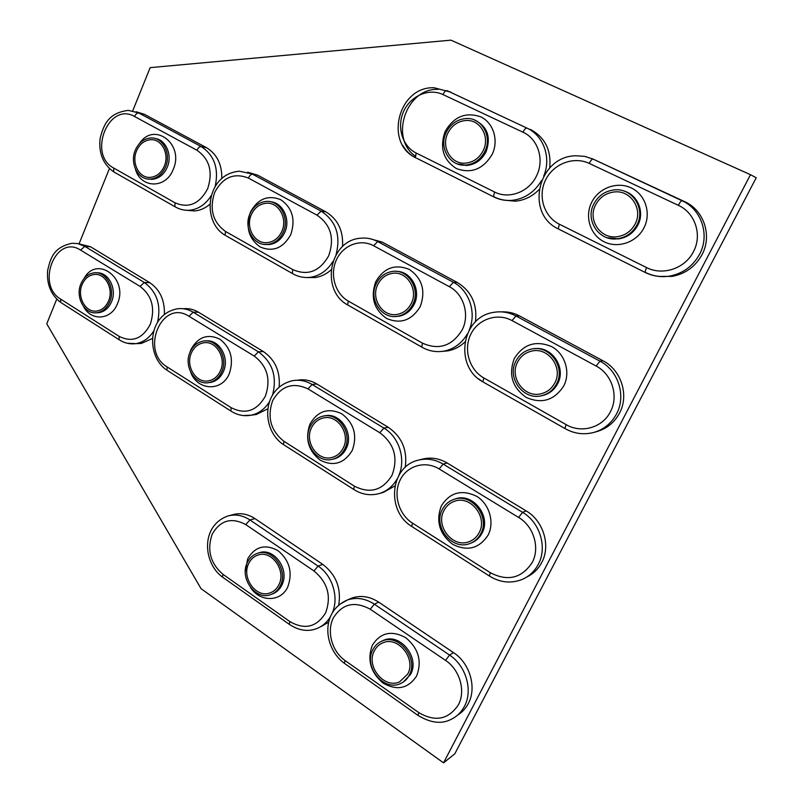 <?xml version="1.0" encoding="UTF-8"?>
<svg xmlns="http://www.w3.org/2000/svg" width="803" height="803" viewBox="0 0 803 803"><rect width="100%" height="100%" fill="white"/><g stroke="black" fill="none" stroke-linecap="round" stroke-linejoin="round"><path stroke-width="1.2" d="M220.363 370.956C226.697 357.967 215.887 340.191 203.44 342.851C198.03 343.905 194.025 347.247 191.425 352.878C185.152 365.917 196.083 383.754 208.72 380.813C213.919 379.709 217.804 376.416 220.363 370.956C226.697 357.967 215.887 340.191 203.44 342.851C198.03 343.905 194.025 347.247 191.425 352.878C185.152 365.917 196.083 383.754 208.72 380.813C213.919 379.709 217.804 376.416 220.363 370.956M221.718 371.799C228.624 357.616 216.83 338.214 203.249 341.104C197.327 342.239 192.951 345.892 190.11 352.055C183.265 366.298 195.209 385.781 209.011 382.559C214.682 381.345 218.918 377.751 221.718 371.799M252.714 414.99L256.308 414.499L267.881 408.777M183.285 308.733C188.585 308.181 193.643 309.346 198.461 312.206L263.364 351.563L258.405 351.824C272.578 362.273 277.286 376.697 272.538 395.096M279.163 387.136C280.377 371.498 275.118 359.644 263.364 351.563M132.746 110.794L150.161 67.643L450.935 40.15L750.484 174.693L443.537 762.85L201.061 588.679L46.775 323.83L56.732 299.148M79.146 243.63L109.419 168.59M750.484 174.693L756.225 177.744L454.779 753.856L443.537 762.85M108.505 301.085C114.016 288.98 105.123 272.749 94.092 274.526C88.691 275.339 84.696 278.691 82.107 284.593C76.656 296.739 85.64 313.009 96.822 311.012C102.051 310.139 105.946 306.826 108.505 301.085C114.016 288.98 105.123 272.749 94.092 274.526C88.691 275.339 84.696 278.691 82.107 284.593C76.656 296.739 85.64 313.009 96.822 311.012C102.051 310.139 105.946 306.826 108.505 301.085M109.74 301.848C115.752 288.638 106.046 270.912 94.011 272.849C88.109 273.733 83.743 277.396 80.912 283.84C74.96 297.11 84.767 314.876 96.992 312.688C102.694 311.725 106.94 308.121 109.74 301.848M136.319 343.624L141.328 343.443L152.55 338.414M78.172 243.67L90.528 246.762L149.77 282.686L144.309 282.495C156.896 291.75 161.313 305.05 157.549 322.394M164.374 314.455C164.826 300.222 159.958 289.632 149.77 282.686M479.18 532.64C487.913 517.212 470.719 495.26 454.819 501.162C449.961 502.758 446.327 505.91 443.908 510.608C435.246 526.106 452.701 548.208 468.852 541.784C473.409 540.148 476.852 537.107 479.18 532.64C487.913 517.212 470.719 495.26 454.819 501.162C449.961 502.758 446.327 505.91 443.908 510.608C435.246 526.106 452.701 548.208 468.852 541.784C473.409 540.148 476.852 537.107 479.18 532.64M480.826 533.674C490.362 516.821 471.602 492.861 454.257 499.285C448.927 501.022 444.952 504.465 442.302 509.604C432.847 526.537 451.928 550.677 469.574 543.641C474.533 541.854 478.287 538.532 480.826 533.674M526.848 576.976C533.292 573.884 538.241 569.086 541.704 562.582C550.988 545.719 543.41 520.836 526.136 510.879L447.181 463.01C439.07 458.272 430.739 456.997 422.187 459.175L419.086 459.958M164.244 166.271C169.644 154.286 161.794 138.859 150.844 139.702C144.42 140.234 139.662 143.968 136.55 150.904C131.19 162.959 139.16 178.417 150.291 177.363C156.515 176.74 161.162 173.046 164.244 166.271C169.644 154.286 161.794 138.859 150.844 139.702C144.42 140.234 139.662 143.968 136.55 150.904C131.19 162.959 139.16 178.417 150.291 177.363C156.515 176.74 161.162 173.046 164.244 166.271M165.538 166.984C171.44 153.895 162.868 137.062 150.914 137.965C143.898 138.538 138.688 142.623 135.285 150.211C129.444 163.37 138.146 180.253 150.322 179.089C157.097 178.407 162.176 174.371 165.538 166.984M187.199 210.326L194.507 210.948C200.118 210.486 205.257 208.248 209.924 204.213M136.038 111.737L144.309 114.257L206.451 147.652L201.222 146.588C214.391 155.29 219.028 168.64 215.144 186.617M221.819 178.477C221.989 164.244 216.87 153.975 206.451 147.652M635.123 224.017C643.333 209.171 630.656 189.849 614.325 191.957C605.904 192.991 599.67 197.297 595.595 204.875C587.394 219.922 600.564 239.424 617.316 236.694C625.246 235.46 631.178 231.234 635.123 224.017C643.333 209.171 630.656 189.849 614.325 191.957C605.904 192.991 599.67 197.297 595.595 204.875C587.394 219.922 600.564 239.424 617.316 236.694C625.246 235.46 631.178 231.234 635.123 224.017M636.96 224.91C645.933 208.71 632.122 187.621 614.295 189.889C605.091 191.014 598.255 195.721 593.808 204.012C584.855 220.444 599.249 241.753 617.567 238.742C626.21 237.377 632.674 232.77 636.96 224.91M659.343 276.433L672.151 276.383C685.391 273.863 695.328 266.656 701.963 254.752C712.422 235.711 703.94 210.125 684.568 201.613L593.096 159.084L682.038 200.75C701.551 209.322 710.083 235.108 699.564 254.3C692.879 266.295 682.871 273.572 669.541 276.112C660.979 277.436 652.899 276.242 645.311 272.528L645.753 272.578M281.793 231.455C287.986 218.607 278.47 201.764 266.024 203.269C259.419 204.052 254.531 207.816 251.349 214.572C245.196 227.5 254.882 244.403 267.56 242.596C273.913 241.723 278.651 238.009 281.793 231.455C287.986 218.607 278.47 201.764 266.024 203.269C259.419 204.052 254.531 207.816 251.349 214.572C245.196 227.5 254.882 244.403 267.56 242.596C273.913 241.723 278.651 238.009 281.793 231.455M283.208 232.238C289.973 218.215 279.595 199.827 266.004 201.463C258.787 202.306 253.447 206.411 249.964 213.799C243.259 227.932 253.838 246.391 267.69 244.403C274.616 243.439 279.785 239.384 283.208 232.238M307.619 277.527L314.806 277.587C320.839 276.794 326.279 274.214 331.097 269.848M247.645 172.193L257.582 175.134L325.817 211.811L321.14 211.119C336.015 220.996 340.984 235.5 336.045 254.651M342.53 246.521C343.453 230.772 337.882 219.199 325.817 211.811M343.343 447.783C350.71 433.71 337.27 414.057 323.187 418.022C317.928 419.337 314.023 422.619 311.464 427.869C304.156 442.011 317.787 461.755 332.091 457.419C337.099 456.044 340.853 452.832 343.343 447.783C350.71 433.71 337.27 414.057 323.187 418.022C317.928 419.337 314.023 422.619 311.464 427.869C304.156 442.011 317.787 461.755 332.091 457.419C337.099 456.044 340.853 452.832 343.343 447.783M344.828 448.706C352.878 433.349 338.204 411.889 322.846 416.195C317.085 417.63 312.809 421.224 310.018 426.965C302.038 442.403 316.934 463.973 332.562 459.216C338.023 457.71 342.108 454.207 344.828 448.706M396.983 479.21C392.677 486.508 386.705 491.306 379.076 493.604L383.443 492.339L394.946 485.915M297.271 380.241C304.046 379.036 310.56 380.281 316.824 383.975L388.23 427.266L383.894 428.079C398.93 436.782 406.057 458.925 398.92 475.256M405.234 467.306C407.573 450.122 401.901 436.772 388.23 427.266M411.347 303.293C418.564 289.381 406.709 270.792 392.456 273.361C385.831 274.455 380.923 278.219 377.731 284.653C370.564 298.676 382.66 317.366 397.194 314.385C403.507 313.18 408.225 309.486 411.347 303.293C418.564 289.381 406.709 270.792 392.456 273.361C385.831 274.455 380.923 278.219 377.731 284.653C370.564 298.676 382.66 317.366 397.194 314.385C403.507 313.18 408.225 309.486 411.347 303.293M412.913 304.166C420.792 288.97 407.864 268.684 392.306 271.464C385.059 272.659 379.689 276.774 376.205 283.81C368.376 299.128 381.606 319.534 397.485 316.272C404.371 314.947 409.51 310.912 412.913 304.166M442.353 351.383L448.225 350.811C454.548 349.546 460.119 346.595 464.937 341.958M369.32 238.561L382.077 242.054L457.349 282.505L453.384 282.295C469.223 290.365 476.741 312.698 469.263 329.903M475.446 321.812C477.494 304.357 471.461 291.248 457.349 282.505M554.853 382.88C563.425 367.593 548.138 346.826 531.737 351.092C525.363 352.577 520.635 356.281 517.544 362.193C509.022 377.611 524.68 398.529 541.403 393.681C547.385 392.095 551.872 388.491 554.853 382.88C563.425 367.593 548.138 346.826 531.737 351.092C525.363 352.577 520.635 356.281 517.544 362.193C509.022 377.611 524.68 398.529 541.403 393.681C547.385 392.095 551.872 388.491 554.853 382.88M556.589 383.844C565.954 367.162 549.282 344.487 531.385 349.114C524.409 350.74 519.23 354.775 515.857 361.25C506.542 378.093 523.666 400.948 541.945 395.628C548.459 393.892 553.337 389.967 556.589 383.844M483.838 377.952L566.125 424.616C581.292 433.68 602.521 427.738 610.4 411.758C618.952 396.15 612.006 374.158 596.097 366.027L512.023 320.578C497.238 312.467 477.986 319.112 470.729 334.399C463.261 349.556 469.303 369.822 483.838 377.952L482.864 381.837C453.916 366.509 461.263 316.593 493.975 312.317C501.624 311.072 508.961 312.297 515.978 315.981L599.951 361.169C618.35 370.524 626.41 395.959 616.503 413.987C611.485 423.221 604.047 429.334 594.18 432.345L597.281 431.442C607.088 428.451 614.486 422.378 619.464 413.214C629.311 395.317 621.301 370.083 603.023 360.798L519.571 315.95C513.85 312.919 507.837 311.564 501.514 311.885M483.265 150.492C490.201 136.932 480.335 119.587 466.342 120.47C458.021 121.062 451.828 125.338 447.763 133.308C440.847 147.009 451.035 164.464 465.349 163.16C473.308 162.397 479.281 158.171 483.265 150.492C490.201 136.932 480.335 119.587 466.342 120.47C458.021 121.062 451.828 125.338 447.763 133.308C440.847 147.009 451.035 164.464 465.349 163.16C473.308 162.397 479.281 158.171 483.265 150.492M484.922 151.295C492.5 136.5 481.74 117.559 466.473 118.503C457.369 119.135 450.593 123.813 446.147 132.525C438.609 147.501 449.74 166.572 465.389 165.117C474.071 164.274 480.575 159.667 484.922 151.295M503.501 200.067L515.406 201.192C524.449 200.318 532.319 196.454 539.034 189.598M415.251 156.063C389.154 138.106 406.228 87.708 438.318 89.364M447.502 90.839L526.898 128.068C543.601 135.436 551.551 157.93 543.701 176.088M549.694 167.927C551.45 150.201 545.026 137.363 530.432 129.424M278.942 584.614C286.36 570.552 271.715 549.975 258.104 555.024C253.899 556.389 250.757 559.249 248.669 563.586C241.322 577.678 256.087 598.345 269.888 592.965C273.893 591.56 276.915 588.78 278.942 584.614C286.36 570.552 271.715 549.975 258.104 555.024C253.899 556.389 250.757 559.249 248.669 563.586C241.322 577.678 256.087 598.345 269.888 592.965C273.893 591.56 276.915 588.78 278.942 584.614M280.357 585.598C288.458 570.24 272.478 547.776 257.622 553.267C253.015 554.763 249.572 557.884 247.294 562.632C239.274 578.019 255.404 600.594 270.491 594.702C274.847 593.166 278.139 590.135 280.357 585.598M321.09 626.551L328.718 622.134M228.714 515.767L233.302 514.562C240.689 512.675 247.896 514.02 254.922 518.587L322.766 564.379L318.098 566.105C332.402 575.36 339.157 597.312 332.352 612.819M338.746 605.05C341.365 588.167 336.035 574.617 322.766 564.379M407.723 674.068C416.466 658.721 397.987 635.775 382.88 642.832C379.106 644.377 376.256 647.057 374.318 650.862C365.666 666.239 384.306 689.325 399.633 681.817L407.723 674.068C416.466 658.721 397.987 635.775 382.88 642.832C379.106 644.377 376.256 647.057 374.318 650.862C365.666 666.239 384.306 689.325 399.633 681.817L407.723 674.068M409.279 675.152C418.825 658.39 398.659 633.346 382.178 641.025C378.042 642.711 374.921 645.642 372.803 649.808C363.357 666.6 383.724 691.815 400.466 683.594C404.31 681.898 407.251 679.087 409.279 675.152M457.65 715.082C462.157 712.321 465.7 708.487 468.279 703.599C477.052 687.699 469.875 663.158 453.514 652.628L378.705 602.14C369.822 596.428 360.888 595.053 351.895 598.034L348.512 599.5M208.419 382.66L210.657 382.409C216.328 381.194 220.554 377.621 223.344 371.679C230.009 357.947 219.159 339.017 205.889 340.924M189.558 353.45L190.863 349.727C197.859 336.989 207.495 333.446 219.771 339.097C230.862 347.729 234.034 359.262 229.287 373.686C221.969 391.944 197.347 390.7 190.692 372.241M269.587 401.5C265.05 408.878 258.967 413.435 251.309 415.181L243.168 415.552M167.195 366.951L231.214 407.713C245.457 414.85 256.85 411.006 265.371 396.18C271.073 379.488 267.349 366.118 254.22 356.07L188.976 316.262C161.885 298.445 139.702 351.062 167.195 366.951L166.944 370.223C145.905 356.632 146.949 314.455 177.433 308.784C182.933 308.081 188.193 309.225 193.202 312.216L198.461 312.206M188.976 316.262L193.202 312.216L258.405 351.824L254.22 356.07M231.525 411.447L230.812 410.985L231.214 407.713M256.308 414.499L251.309 415.181C243.982 416.526 237.156 415.131 230.812 410.985L167.727 370.725M96.199 312.769L98.789 312.688C104.48 311.725 108.716 308.121 111.517 301.868C117.278 289.16 108.525 271.966 96.862 272.849M84.054 278.511C96.812 254.671 128.942 278.551 117.368 303.895C111.205 320.136 91.08 321.481 83.592 306.585M153.935 330.685C149.338 338.033 143.295 342.349 135.827 343.644L127.105 343.212M60.717 299.148L119.155 336.367C132.154 342.781 142.512 338.796 150.251 324.402C155.421 308.302 152.028 295.634 140.053 286.4L80.551 250.084C55.808 233.753 35.583 284.694 60.717 299.148L60.687 302.41C50.96 294.942 46.604 284.332 47.628 270.591C50.509 258.054 53.51 247.244 72.059 243.279L77.68 243.57L84.827 246.36L90.528 246.762M80.551 250.084L84.827 246.36L144.309 282.495L140.053 286.4M119.838 340.161L119.005 339.639L119.155 336.367M141.328 343.443L135.827 343.644C129.765 344.387 124.154 343.052 119.005 339.639L61.57 302.982M471.522 542.848C476.139 540.981 479.642 537.759 482.031 533.162C491.546 516.359 472.826 492.45 455.512 498.854L454.488 499.205M488.114 535.079C479.19 548.61 467.336 551.671 452.561 544.243C439.412 533.915 435.668 521.137 441.339 505.91C449.891 492.39 461.645 489.178 476.601 496.264C489.298 503.882 494.778 522.211 488.114 535.079M412.511 523.154L411.678 526.407C386.233 511.18 389.816 466.894 418.032 460.219C426.634 458.031 435.005 459.326 443.176 464.094L522.582 512.344C539.967 522.382 547.586 547.465 538.251 564.439C534.356 571.706 528.705 576.825 521.288 579.796C510.286 583.711 499.627 582.436 489.328 575.972L490.372 572.74C507.757 581.673 521.699 578.28 532.178 562.552C540.238 547.867 533.674 526.176 518.638 517.463L439.141 468.942C425.148 460.29 406.93 465.72 400.075 480.174C393.008 494.507 398.75 514.502 412.511 523.154L490.372 572.74M439.141 468.942L443.176 464.094L447.181 463.01M526.136 510.879L522.582 512.344L518.638 517.463M489.73 576.223L412.18 526.728M148.314 179.049L152.048 179.35C158.813 178.678 163.882 174.652 167.245 167.275C172.635 155.22 165.86 139.491 154.929 138.437M139.521 143.476C154.086 120.992 184.78 144.229 173.157 169.574C165.789 189.207 140.445 188.464 135.396 168.991M211.39 195.36C205.769 204.384 198.381 209.362 189.227 210.296L194.507 210.948M175.014 202.808C188.655 208.639 199.535 203.932 207.676 188.695C213.116 171.862 209.553 159.054 196.986 150.271L134.553 116.515C108.616 101.228 87.386 154.698 113.725 168.048L175.014 202.808L174.893 206.672L175.867 207.234M113.725 168.048L113.735 171.892C102.995 164.234 98.468 152.961 100.164 138.086C103.768 124.736 108.305 112.882 128.299 110.382L144.309 114.257M134.553 116.515C135.727 114.056 137.142 112.892 138.819 113.002L201.222 146.588C199.616 146.527 198.2 147.762 196.986 150.271M189.227 210.296C184.078 210.527 179.3 209.322 174.893 206.672L114.799 172.494M114.739 172.484L113.855 171.952M610.712 238.621L618.511 238.913C627.133 237.558 633.577 232.96 637.863 225.121C644.899 212.072 637.682 194.627 623.871 191.034M644.006 227.751C636.719 242.335 617.929 248.779 604.137 241.783C590.235 234.988 584.454 216.659 591.63 202.406C598.596 188.053 617.035 181.107 631.148 187.882C645.371 194.436 651.494 213.267 644.006 227.751M684.568 201.613L682.038 200.75C681.165 200.8 679.91 202.326 678.304 205.317L589.231 163.4C573.573 155.923 553.197 163.912 545.518 180.093C537.608 196.163 543.982 216.68 559.36 224.208L646.475 267.529C662.545 276.001 685.059 268.634 693.441 251.68C702.525 235.068 695.167 212.775 678.304 205.317M559.36 224.208L558.215 228.875L559.159 229.347M645.311 272.528L558.215 228.875C524.73 213.417 538.04 156.023 576.002 155.762L584.765 156.374L593.096 159.084C592.052 159.044 590.767 160.48 589.231 163.4M672.151 276.383L669.541 276.112C660.839 277.406 652.658 276.102 645.01 272.197L646.475 267.529M265.381 244.473L269.246 244.544C276.162 243.58 281.331 239.535 284.754 232.408C290.887 219.56 282.786 202.446 270.34 201.724M290.736 234.707C283.078 248.247 272.859 252.323 260.092 246.933C248.719 238.662 245.467 227.129 250.335 212.323C257.713 198.833 267.851 194.627 280.759 199.706C292.422 207.937 295.755 219.6 290.736 234.707M332.964 261.417C327.333 270.611 319.704 275.921 310.078 277.356L314.806 277.587M292.744 269.577C307.74 276.091 319.735 271.474 328.718 255.735C334.731 238.24 330.826 224.71 316.994 215.144L248.388 178.055C234.034 172.454 222.782 177.282 214.622 192.539C209.222 209.232 212.835 222.18 225.452 231.415L292.744 269.577L292.322 273.462L293.175 273.953M225.452 231.415L225.201 235.279C201.091 221.748 206.05 173.88 239.404 171.22L257.582 175.134M248.388 178.055C249.643 175.496 251.038 174.221 252.584 174.221L321.14 211.119L316.994 215.144M310.078 277.356C303.725 278.009 297.803 276.704 292.322 273.462L226.135 235.821M332.884 459.145L334.018 458.904C339.468 457.399 343.554 453.906 346.274 448.415C354.203 433.259 339.99 412.029 324.733 415.884M352.286 450.383C344.246 463.522 333.546 466.784 320.186 460.169C308.282 450.724 304.889 438.669 309.998 424.014C317.717 410.885 328.337 407.482 341.847 413.806C354.063 423.221 357.546 435.407 352.286 450.383M283.931 441.289L354.364 486.136C370.073 494.106 382.64 490.452 392.065 475.185C398.378 457.851 394.293 443.698 379.809 432.727L307.971 388.883C292.954 381.917 281.17 385.862 272.629 400.707C266.977 417.249 270.741 430.769 283.931 441.289L283.419 444.561C261.336 430.308 260.965 388.511 292.342 380.732C299.198 379.478 305.782 380.722 312.116 384.466L316.824 383.975M307.971 388.883L312.116 384.466L383.894 428.079L379.809 432.727M354.253 489.77L353.681 489.398L354.364 486.136M379.076 493.604C370.123 495.923 361.661 494.518 353.681 489.398L284.081 444.982M395.277 316.492L398.84 316.262C405.716 314.937 410.845 310.912 414.238 304.186C421.424 290.214 411.136 271.223 396.662 271.404M420.3 306.465C411.809 320.457 400.526 324.432 386.434 318.379C373.897 309.356 370.324 297.15 375.714 281.773C383.864 267.821 395.066 263.705 409.319 269.427C422.197 278.4 425.861 290.756 420.3 306.465M467.236 334.078C461.775 343.303 454.096 348.974 444.21 351.092L448.225 350.811M422.478 343.152C439.04 350.449 452.31 345.973 462.277 329.712C469.936 314.666 463.672 293.998 449.359 286.701L373.606 245.748C360.266 238.431 342.891 245.246 336.357 259.971C329.631 274.596 335.112 293.707 348.241 301.055L422.478 343.152L421.685 347.037L422.368 347.438M348.241 301.055L347.669 304.939C320.116 290.305 329.24 240.047 360.858 238.18C366.75 237.618 372.371 238.742 377.701 241.562L382.077 242.054M373.606 245.748L377.701 241.562L453.384 282.295L449.359 286.701M444.21 351.092C436.21 352.467 428.702 351.122 421.685 347.037L348.462 305.391M347.679 304.959L346.454 304.176M541.142 395.809L543.039 395.427C549.533 393.701 554.411 389.776 557.653 383.673C566.466 367.884 551.972 346.093 534.668 348.693M563.766 385.932C554.311 400.386 541.774 404.21 526.156 397.395C512.254 387.498 508.309 374.539 514.311 358.539C523.365 344.116 535.802 340.131 551.611 346.585C565.041 353.701 570.833 372.291 563.766 385.932M566.125 424.616L564.9 428.491L565.382 428.772M512.023 320.578L515.978 315.981L519.571 315.95M603.023 360.798L599.951 361.169L596.097 366.027M483.436 382.188L564.9 428.491C574.165 433.771 583.922 435.055 594.18 432.345M482.884 381.867L478.628 378.916M459.707 164.625L466.633 165.448C475.286 164.615 481.79 160.018 486.116 151.667C491.225 136.681 487.26 126.091 474.232 119.898M492.219 154.296C483.235 169.212 471.311 173.97 456.435 168.58C443.206 160.028 439.442 147.672 445.143 131.511C453.755 116.666 465.589 111.758 480.636 116.796C493.413 122.678 498.924 140.384 492.219 154.296M541.573 180.494C534.517 192.288 524.59 198.913 511.782 200.379C505.488 200.87 499.576 199.746 494.036 197.016L494.638 197.147M416.135 153.002L494.487 191.957C508.921 199.586 529.097 192.037 536.575 175.767C544.695 159.807 538.08 138.869 522.954 132.204L442.945 94.553C428.862 87.818 410.524 95.878 403.628 111.426C396.521 126.874 402.293 146.216 416.135 153.002L415.482 157.639C383.995 142.974 398.529 85.901 434.242 87.778L450.985 92.204M442.945 94.553C444.35 91.763 445.705 90.458 446.98 90.629L526.898 128.068C525.754 127.968 524.429 129.353 522.954 132.204M494.036 197.016L416.717 158.251M415.713 157.92C410.253 155.059 405.916 150.874 402.725 145.353M515.406 201.192L511.782 200.379C505.288 200.81 499.225 199.556 493.574 196.615L494.487 191.957M271.765 594.21L272.046 594.1C276.393 592.574 279.675 589.543 281.893 585.016C289.983 569.688 274.024 547.285 259.198 552.765L258.707 552.926M245.296 571.746L247.685 558.858C255.013 546.492 265.1 543.741 277.928 550.587C289.532 560.374 292.844 572.409 287.865 586.692C281.13 602.21 259.931 602.411 250.526 587.495M330.495 616.574C327.032 622.415 322.344 626.45 316.412 628.699C307.639 631.951 298.586 630.485 289.261 624.322L289.853 621.572C304.769 630.114 316.683 627.213 325.616 612.86C331.599 596.338 327.714 582.376 313.963 570.953L245.738 524.58C231.475 517.022 220.283 520.244 212.163 534.236C206.793 550.035 210.386 563.395 222.933 574.306L289.853 621.572M222.933 574.306L222.471 577.076C202.717 562.773 200.549 525.262 228.213 515.897C235.63 514 242.867 515.355 249.924 519.963L254.922 518.587M245.738 524.58L249.924 519.963L318.098 566.105L313.963 570.953M289.722 624.654L223.003 577.457M403.297 682.038L410.614 674.339C420.14 657.617 400.014 632.634 383.553 640.302L381.184 641.456M416.657 675.945C408.215 688.643 396.993 691.002 382.991 683.042C370.534 672.342 366.981 659.745 372.341 645.241C380.441 632.543 391.573 630.024 405.736 637.672C418.534 648.382 422.177 661.14 416.657 675.945M339.247 604.629L347.368 600.002C356.412 597.01 365.395 598.396 374.328 604.157L449.55 655.067C466.001 665.697 473.218 690.419 464.395 706.419C461.293 712.271 456.897 716.567 451.196 719.327C441.64 724.346 430.549 723.021 417.931 715.343L418.815 712.632C435.276 722.178 448.455 719.588 458.362 704.853C465.971 691.002 459.748 669.632 445.535 660.397L370.243 609.216C354.514 600.774 342.168 603.746 333.215 618.119C326.53 631.69 331.98 651.414 345.029 660.528L418.815 712.632M370.243 609.216L374.328 604.157L378.705 602.14M453.514 652.628L449.55 655.067L445.535 660.397M418.253 715.573L344.718 663.559M345.029 660.528L344.316 663.268C323.78 648.352 319.845 611.826 347.368 600.002L351.895 598.034M209.011 382.559L208.178 382.69M96.992 312.688L95.818 312.789M150.322 179.089L147.481 178.949M617.567 238.742L607.098 237.738M267.69 244.403L264.508 244.413M397.485 316.272L394.564 316.512M541.945 395.628L540.981 395.839M465.389 165.117L457.248 163.882M257.622 553.267L258.656 552.936M382.178 641.025L380.873 641.607"/></g></svg>
